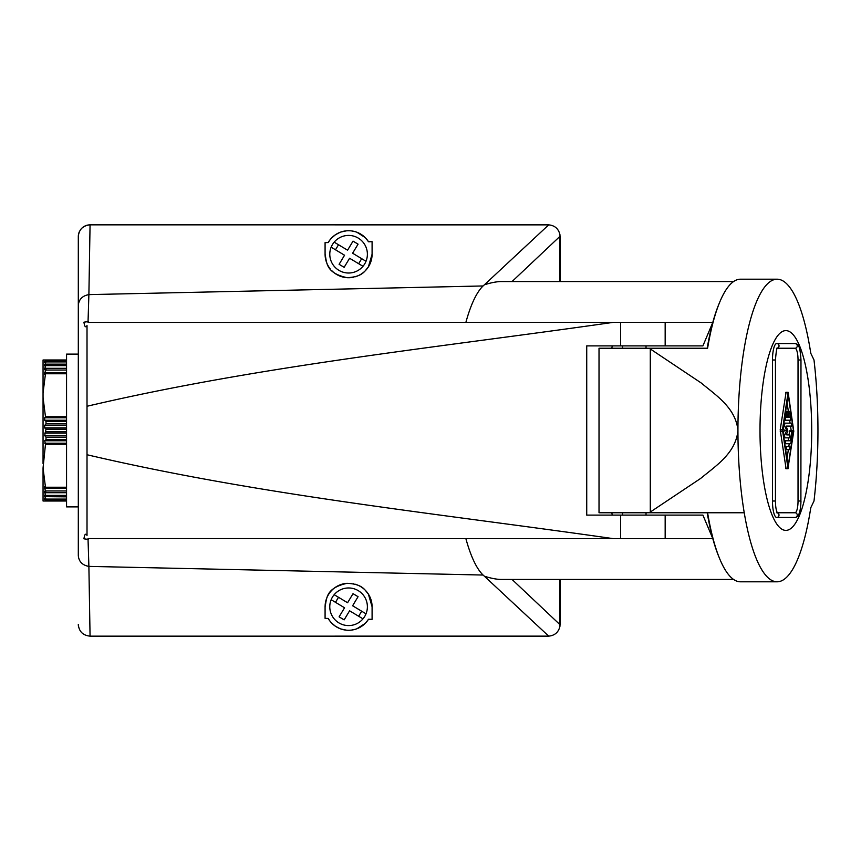 <?xml version="1.0" encoding="UTF-8"?>
<svg xmlns="http://www.w3.org/2000/svg" width="861" height="861" viewBox="0 0 861 861"><rect width="100%" height="100%" fill="white"/><g stroke="black" fill="none" stroke-linecap="round" stroke-linejoin="round"><path stroke-width="1.29" d="M560.113 236.603L560.113 281.547L559.984 234.87C558.628 228.822 554.871 225.485 548.705 224.861L484.409 284.787A148.953 38.551 90 0 0 465.876 322.391L609.599 322.391M483.086 285.96L88.887 294.613L88.016 322.434L712.8 322.391A148.953 38.551 90 0 0 707.182 348.242M609.599 538.609L465.876 538.609A148.953 38.551 90 0 0 484.399 576.213L548.705 636.139L90.061 636.15L548.36 636.15M733.583 579.453L501.156 579.453C496.539 579.378 490.964 578.301 484.409 576.213M707.182 512.758A148.953 38.551 90 0 0 712.8 538.609A148.953 38.551 90 0 0 719.064 557.228M665.166 515.115L702.91 515.115L712.8 538.609L665.166 538.609L665.166 515.115L586.728 515.115L586.728 345.885L620.609 345.885L620.609 322.391M620.609 345.885L702.91 345.885L712.8 322.391A148.953 38.551 90 0 1 719.064 303.772M484.409 284.787C490.964 282.699 496.539 281.622 501.156 281.547L733.583 281.547M665.166 538.609L613.054 538.609C437.41 513.414 260.366 495.376 87.015 454.737L87.015 406.263C260.366 365.624 437.41 347.586 613.054 322.391M483.086 575.04L88.887 566.387L88.016 538.566L613.054 538.609M612.246 345.885A148.953 38.551 90 0 0 611.837 348.242M611.837 512.758A148.953 38.551 90 0 0 612.246 515.115M87.015 406.263L87.015 325.609C84.787 329.193 84.217 323.392 83.904 322.186L88.242 321.594M548.705 224.861L90.061 224.85L88.887 294.613C82.419 295.753 78.889 299.327 78.308 305.354L78.308 236.603C78.943 229.521 82.86 225.604 90.061 224.85A11.753 11.753 0 0 0 80.245 230.135M560.113 624.397L560.113 579.453L559.984 626.13C558.628 632.178 554.871 635.515 548.705 636.139M512.047 579.453L559.715 624.419L559.984 626.13M559.984 234.87L559.715 281.547M325.103 255.319A23.505 23.505 0 0 1 325.081 254.232C326.889 262.637 325.566 272.98 347.123 277.683C363.439 276.855 364.978 270.44 368.379 266.899L372.092 254.232A23.505 23.505 0 0 1 366.226 269.751M325.081 254.232L325.081 242.63L328.181 242.565A23.505 23.505 0 0 1 368.508 241.758L365.925 238.357M365.139 237.55L356.938 232.255M355.496 231.76L351.471 230.899M346.488 230.823L340.967 231.996M340.063 232.33L335.51 234.698L331.453 238.142M330.183 239.606L328.181 242.565M372.092 254.232L372.092 241.683L368.508 241.758M78.308 530.473L78.308 555.646C78.889 561.673 82.419 565.246 88.887 566.387L90.061 636.15C82.86 635.396 78.943 631.479 78.308 624.397A11.753 11.753 0 0 0 78.523 626.668M365.925 622.643L368.508 619.242L372.092 619.317L372.092 606.768L368.39 594.122C364.989 590.581 363.46 584.156 347.134 583.317C325.566 588.02 326.889 598.363 325.081 606.768A23.505 23.505 0 0 1 325.103 605.746M325.081 606.768L325.081 618.37L328.181 618.435L330.183 621.394M331.453 622.858L335.51 626.302L340.063 628.67M340.967 629.004L346.488 630.177M351.471 630.101L355.496 629.24M356.938 628.745L365.139 623.45M78.308 555.646L78.308 305.354M88.026 321.594L83.904 322.186M87.015 454.737L87.015 535.391C84.787 531.807 84.217 537.608 83.904 538.814L88.242 539.406M88.026 539.406L83.904 538.814M366.022 269.999A23.505 23.505 0 0 1 355.055 276.822M353.785 277.145A23.505 23.505 0 0 1 353.096 277.296M352.386 277.425A23.505 23.505 0 0 1 349.846 277.694M349.491 277.716A23.505 23.505 0 0 1 337.641 275.025M337.48 274.939A23.505 23.505 0 0 1 331.593 270.472M330.355 269.062A23.505 23.505 0 0 1 325.447 258.332M325.361 257.826A23.505 23.505 0 0 1 325.135 255.771M331.151 247.182A18.802 18.802 0 0 0 362.987 266.307A18.802 18.802 0 0 0 358.273 238.11A18.802 18.802 0 0 0 331.151 247.182L344.551 255.233L331.151 247.182A18.802 18.802 0 0 0 362.987 266.307L358.66 263.703L362.987 266.307M368.508 619.242A23.505 23.505 0 0 1 328.181 618.435M325.135 605.229A23.505 23.505 0 0 1 325.361 603.174M325.447 602.668A23.505 23.505 0 0 1 331.937 590.183M332.174 589.946A23.505 23.505 0 0 1 346.994 583.317M353.096 583.704A23.505 23.505 0 0 1 353.785 583.855M355.055 584.178A23.505 23.505 0 0 1 366.033 591.023M366.237 591.259A23.505 23.505 0 0 1 372.092 606.768M331.151 599.719A18.802 18.802 0 0 0 362.987 618.855A18.802 18.802 0 0 0 358.273 590.657A18.802 18.802 0 0 0 331.151 599.719L344.551 607.78L331.151 599.719A18.802 18.802 0 0 0 362.987 618.855L358.66 616.25L362.987 618.855M79.406 231.631A11.753 11.753 0 0 0 78.771 233.342M78.674 233.665A11.753 11.753 0 0 0 78.308 236.603M361.685 611.213L352.612 605.767L366.022 613.818L361.685 611.213L358.66 616.25L349.588 610.804L344.142 619.866L339.105 616.842L344.142 619.866L349.588 610.804M353.032 593.67L358.068 596.695L353.032 593.67L347.586 602.743L353.032 593.67M352.612 605.767L358.068 596.695M347.586 602.743L334.176 594.693L338.513 597.297L335.489 602.323M344.551 607.78L339.105 616.842M361.685 258.677L352.612 253.22L366.022 261.281L361.685 258.677L358.66 263.703L349.588 258.257L344.142 267.33L339.105 264.305L344.142 267.33L349.588 258.257M353.032 241.134L358.068 244.158L353.032 241.134L347.586 250.196L353.032 241.134M352.612 253.22L358.068 244.158M347.586 250.196L334.176 242.145L338.513 244.75L335.489 249.787M344.551 255.233L339.105 264.305M78.308 354.119L66.555 354.119L66.555 506.881L78.308 506.881M45.784 364.569L44.686 364.569L44.385 365.882L45.999 361.911L45.999 360.877L44.686 362.449L45.472 359.995L43.05 359.995L43.05 397.481L45.472 416.735L44.686 417.811L66.555 417.811M44.686 362.449L44.686 361.566L44.686 362.449L44.686 361.566L45.418 361.566M44.6 374.298L44.686 372.705L66.555 372.705M46.128 369.767L44.686 372.705M66.555 368.422L46.236 368.422L44.686 369.638L44.686 368.293L66.555 368.293M66.555 501.005L43.05 501.005L43.05 467.997L45.472 487.24L66.555 487.24M66.555 437.14L45.999 437.14L45.999 439.67L44.686 440.757L45.472 444.265L43.05 467.997M43.05 463.519L43.05 397.481M66.555 359.995L45.472 359.995M45.999 368.551L45.999 370.047L66.555 370.047M44.686 374.255L45.472 373.76L43.05 393.003M66.555 361.911L45.999 361.911L45.999 360.877M66.555 364.149L46.3 364.149L44.686 365.688M45.999 364.354L44.428 369.767M45.472 373.76L66.555 373.76M66.555 416.735L45.472 416.735M66.555 421.33L45.999 421.33L44.686 420.243L44.686 417.811M45.999 421.33L45.999 423.86L44.686 425.431L66.555 425.431M66.555 429.23L45.999 429.23L44.686 427.895L44.686 425.431M45.999 429.23L44.686 435.569L66.555 435.569M45.999 437.14L44.686 435.569M66.555 444.265L45.472 444.265M44.385 495.118L44.686 496.431L44.686 495.312L45.999 496.646L44.428 491.233L45.999 492.449L44.686 488.295L44.524 486.68L45.472 487.24M45.999 492.449L66.555 492.578M45.999 496.646L66.555 496.851M45.472 501.005L44.686 498.551L44.686 499.434L44.686 498.551L45.999 500.123L45.999 499.089L44.686 496.431L45.784 496.431M45.999 500.123L45.999 499.089L66.555 499.089M777.106 279.201L740.449 279.201A151.299 39.154 90 0 0 707.591 348.242L599.019 348.242L599.019 512.758L649.216 512.758L700.628 478.458C715.545 466.016 735.778 453.36 737.942 430.5A151.299 39.154 -90 0 1 744.238 348.242A151.299 39.154 90 0 1 777.106 279.201A151.299 39.154 90 0 1 810.782 353.29L814 359.995A170.392 44.105 90 0 1 817.95 430.5A170.392 44.105 90 0 1 814 501.005L810.782 507.71A151.299 39.154 90 0 1 777.106 581.799A151.299 39.154 90 0 1 744.238 512.758L649.216 512.758M777.106 581.799L740.449 581.799A151.299 39.154 90 0 1 707.591 512.758L744.238 512.758A151.299 39.154 -90 0 1 737.942 430.5C735.832 407.856 715.868 395.242 701.091 382.897L649.216 348.242M798.029 501.005L798.029 359.995A11.753 3.046 90 0 0 794.983 348.242A2.346 2.271 -90 0 0 797.254 345.885A2.346 2.271 -90 0 0 794.983 343.539L776.73 343.539A16.456 4.262 90 0 0 772.478 359.995L772.478 501.005A16.456 4.262 90 0 0 776.73 517.461L794.983 517.461C798.621 517.472 800.622 511.994 800.978 501.005L798.029 501.005A11.753 3.046 90 0 1 794.983 512.758L777.311 512.758M760.005 430.5A99.887 25.852 -90 0 1 785.856 330.613A99.887 25.852 -90 0 1 811.708 430.5A99.887 25.852 -90 0 1 785.856 530.387A99.887 25.852 -90 0 1 760.005 430.5M777.311 348.242L794.983 348.242M786.018 392.681L780.206 429.768L786.018 468.319M789.225 443.716L788.794 446.655M788.353 449.593L786.997 458.805M786.997 402.195L788.353 411.407M789.655 420.222L790.097 423.16M790.527 426.098L791.184 430.5M783.198 427.874L784.371 430.5L783.198 433.126M789.214 423.16L783.887 423.16L784.769 423.16L784.575 425.894L786.642 430.5L784.575 435.106L784.769 437.84L789.752 437.84L789.752 434.902L787.481 434.902M786.19 434.902L787.88 431.135L786.19 426.098L789.214 426.098M784.769 437.84L787.481 437.84M788.558 437.84L788.127 440.778L784.328 440.778L790.398 440.778L791.808 431.232L793.455 430.5L788.127 466.479L782.8 430.5L788.127 394.521L793.455 430.5M785.63 440.778L785.63 443.716L790.398 443.716A2.938 0.764 90 0 0 791.055 442.253L792.142 430.5L789.871 430.5L788.999 434.902M785.63 443.716L788.127 443.716M788.504 417.284L789.957 417.284L788.504 417.284L788.127 411.407L789.752 411.407L790.075 412.139L790.613 420.222L784.328 420.222L788.342 420.222M787.966 468.319L793.777 431.232L788.127 392.304L782.477 429.768L787.966 468.319L785.695 468.319M786.19 426.098L791.485 426.098L791.485 423.16L784.769 423.16M784.371 430.5L786.642 430.5M789.752 411.407L789.957 417.284M786.297 417.284L786.513 411.407L788.127 411.407L787.75 417.284L786.297 417.284L787.75 417.284M785.63 411.407L786.513 411.407L785.307 418.015L785.641 420.222M789.752 449.593L786.513 449.593L786.513 446.655L789.752 446.655L789.752 449.593M785.2 446.655L786.513 446.655M785.63 449.593L786.513 449.593M620.609 538.609L620.609 515.115M665.166 345.885L665.166 322.391M559.715 579.453L559.715 624.419M559.715 236.581L512.047 281.547M66.555 365.624L45.999 365.624M44.686 420.243L66.555 420.243M66.555 423.86L45.999 423.86M44.686 427.895L66.555 427.895M66.555 431.77L45.999 431.77M44.686 433.105L66.555 433.105M66.555 439.67L45.999 439.67M44.686 440.757L66.555 440.757M44.686 443.189L66.555 443.189M44.686 488.295L66.555 488.295M66.555 490.953L45.999 490.953M44.686 492.707L66.555 492.707M66.555 495.376L45.999 495.376M44.686 499.434L45.418 499.434M650.292 348.974L650.292 512.026M777.375 348.145A2.346 2.271 -90 0 0 776.73 343.539M777.375 512.855A2.346 2.271 -90 0 1 779.001 515.115A2.346 2.271 90 0 1 776.73 517.461M794.983 512.758A2.346 2.271 -90 0 1 797.254 515.115A2.346 2.271 90 0 1 794.983 517.461M775.352 501.005L772.478 501.005M775.352 359.995L772.478 359.995M798.029 359.995L800.902 359.995M800.902 501.005L800.978 359.995C799.901 342.226 797.092 344.486 794.983 343.539M783.488 435.106L784.575 435.106M783.488 425.894L784.575 425.894M789.537 431.232L791.808 431.232M786.889 412.871L787.75 412.871M785.523 412.139L786.179 412.139M784.651 418.015L785.307 418.015M788.504 413.603L789.419 413.603M785.695 392.681L787.966 392.681M780.206 429.768L782.477 429.768M780.206 431.232L782.477 431.232M622.525 515.115L622.525 512.758M622.525 348.242L622.525 345.885M66.555 360.598L46.343 360.598M66.555 500.402L46.343 500.402M646.03 515.115L646.03 512.758M646.03 348.242L646.03 345.885M776.73 512.758L777.483 512.995C776.202 510.885 775.524 506.892 775.438 501.005L775.438 359.995C776.159 351.396 776.848 347.403 777.483 348.005L776.73 348.242M785.856 392.304L788.127 392.304M785.856 468.696L788.127 468.696"/></g></svg>
